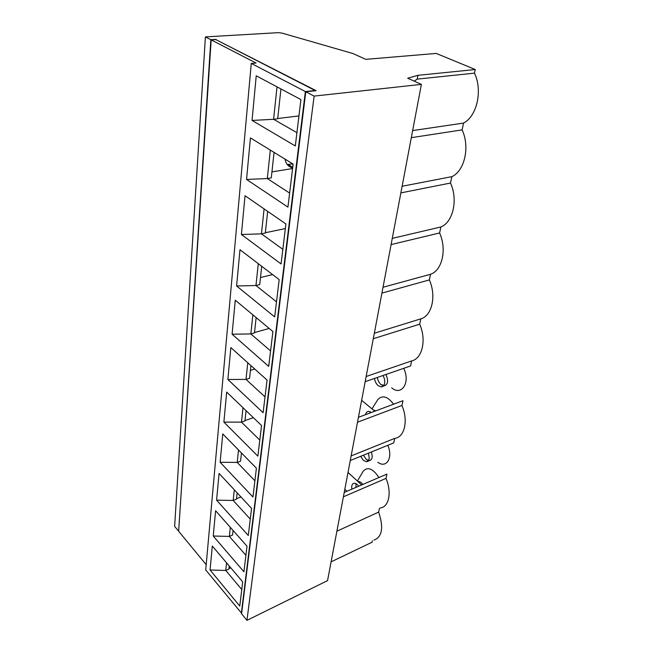 <?xml version="1.0" encoding="UTF-8"?>
<svg xmlns="http://www.w3.org/2000/svg" width="653" height="653" viewBox="0 0 653 653"><rect width="100%" height="100%" fill="white"/><g stroke="black" fill="none" stroke-linecap="round" stroke-linejoin="round"><path stroke-width="0.98" d="M365.166 381.679L410.557 365.966L411.659 360.921C422.311 358.644 426.687 339.87 419.675 324.182L420.842 318.844C431.951 315.848 436.588 295.94 429.339 279.925L430.572 274.268C442.171 270.464 447.093 249.315 439.591 232.958L440.906 226.958C453.027 222.257 458.267 199.753 450.488 183.044L451.884 176.653C464.577 170.955 470.168 146.949 462.095 129.882L463.581 123.066C476.894 116.25 482.869 90.596 474.478 73.152L475.27 69.52L436.22 53.424L365.786 59.341L352.865 53.522L282.137 33.123L278.219 32.666L205.401 36.895L210.854 39.711L178.669 530.873M211.18 39.882L256.066 63.047L251.266 63.431L305.375 91.551L315.162 90.522L215.825 39.596L211.18 39.882L178.644 531.24L206.193 564.682M215.996 39.686L316.117 90.677L305.784 91.763L241.586 613.796L246.956 620.35L327.553 580.615L421.389 84.376L407.709 78.213L417.92 75.324L417.218 79.127L474.478 73.152M298.943 115.907L277.729 118.519M280.937 88.947L277.696 118.781L273.591 119.287L296.919 132.665M372.373 540.864L372.079 542.202L331.095 561.858M353.763 477.694L354.204 478.094M358.424 417.332L402.974 400.705L401.93 405.472L357.501 422.222M350.253 460.536L393.759 442.897L394.747 438.375C404.599 437.314 408.5 420.54 401.93 405.472M344.229 492.427L386.951 474.094L386.013 478.388L343.396 496.802M380.299 507.936C388.943 507.152 391.988 492.411 386.013 478.388M373.891 540.137C382.234 536.962 383.817 527.608 378.658 512.091L379.483 508.312M362.872 471.76L363.256 471.107C367.794 466.446 373.018 468.593 378.928 477.539M387.817 445.305C393.286 457.696 386.413 468.846 377.826 462.275M377.181 400.607L377.826 399.579C382.429 394.845 387.686 396.387 393.604 404.207M403.701 368.333C410.696 382.307 401.579 396.444 391.727 387.849M205.401 36.895L174.637 526.367L178.424 530.971M241.651 613.306L205.719 569.955L251.266 63.431M246.956 620.35L314.126 96.097L421.389 84.376M210.854 39.711L216.012 39.4M305.784 91.763L314.126 96.097M305.375 91.551L241.324 613.469M210.062 569.979L212.307 546.014L242.696 581.872L239.773 606.074L210.062 569.979L225.758 570.453L241.773 589.528M213.237 536.023L215.604 510.728L247.005 546.177L243.92 571.775L213.237 536.023L229.366 536.415L245.903 555.295M216.584 500.174L219.081 473.425L251.568 508.352L248.295 535.484L216.584 500.174L233.178 500.459L250.27 519.102M220.126 462.259L222.771 433.935L256.417 468.209L252.94 497.006L220.126 462.259L237.21 462.43L254.899 480.771M223.881 422.099L226.689 392.061L261.567 425.536L257.87 456.161L223.881 422.099L241.479 422.148L259.812 440.106M227.864 379.491L230.844 347.567L267.053 380.07L263.118 412.704L227.864 379.491L246.01 379.401L265.028 396.893M232.093 334.205L235.268 300.209L272.913 331.536L268.709 366.39L232.093 334.205L250.834 333.944L270.579 350.89M236.598 285.973L239.986 249.707L279.182 279.623L274.676 316.917L236.598 285.973L255.96 285.532L276.505 301.808M241.406 234.5L245.03 195.729L285.9 223.946L281.068 263.951L241.406 234.5L261.445 233.847L282.839 249.324M246.548 179.453L250.426 137.905L293.124 164.091L287.932 207.115L246.548 179.453L267.306 178.563L289.622 193.084M252.058 120.438L256.229 75.805L300.911 99.566L295.311 145.97L252.058 120.438L273.591 119.287L277.027 86.865M336.899 531.191L378.658 512.091M226.567 562.837L225.758 570.453L228.885 569.049L229.219 565.971M230.762 567.792L228.934 568.616M414.239 81.152L417.218 79.127M475.27 69.52L417.92 75.324M419.675 324.182L373.296 338.711M411.659 360.921L366.145 376.503M272.595 274.595L260.49 277.509M261.706 266.285L259.723 284.602L255.96 285.532L258.278 263.673M439.591 232.958L391.098 244.589M430.572 274.268L383.025 287.263M440.906 226.958L392.273 238.378M400.869 192.888L450.488 183.044M264.09 208.887L261.445 233.847L265.314 233.048L267.665 211.352M451.884 176.653L402.126 186.26M285.345 228.566L265.347 232.729M394.747 438.375L351.134 455.916M254.776 369.051L250.426 370.398M250.94 365.607L249.568 378.283L246.01 379.401L247.773 362.766M420.842 318.844L374.332 333.226M381.923 293.099L429.339 279.925M252.858 314.852L250.834 333.944L254.482 332.916L256.147 317.587M269.183 328.435L254.523 332.557M241.471 452.978L240.582 461.173L237.21 462.43L238.525 449.982M365.598 414.655C366.039 412.574 367.059 411.472 368.676 411.357L371.484 412.459M374.814 411.219L361.64 400.33M369.843 413.071L370.267 411.708M373.067 409.774L375.753 410.868M383.491 385.841L380.977 384.576C379.018 382.797 377.818 380.421 377.361 377.458M385.874 374.512C388.666 380.764 388.062 384.56 384.054 385.89L381.172 386.911C382.936 386.829 384.086 385.67 384.609 383.417C385.05 380.789 384.503 378.16 382.968 375.516M243.006 407.717L241.479 422.148L244.94 420.956L246.059 410.647M374.479 378.454C374.961 381.548 376.234 383.98 378.291 385.76L381.172 386.911M253.38 417.675L244.981 420.565M233.072 530.448L232.574 535.044L229.366 536.415L230.329 527.346M351.861 489.154C351.33 485.685 352.098 483.718 354.138 483.253C355.681 483.179 357.207 484.167 358.717 486.207M361.656 484.95L348.008 472.405M346.914 491.268L344.817 489.293M355.926 487.407L355.983 483.669M357.958 481.555L358.228 481.514C359.77 481.441 361.305 482.42 362.815 484.453M368.619 460.602L366.211 459.296L363.427 455.198M371.312 451.998C372.896 456.896 372.267 459.777 369.427 460.651L366.659 461.793L369.296 458.912L368.529 453.125M234.305 489.791L233.178 500.459L236.468 499.145L237.145 492.844M360.66 456.316L363.443 460.43L366.659 461.793M240.965 496.949L236.508 498.729M274.056 152.394L271.289 177.902L267.306 178.563L270.326 150.108M292.585 168.523L271.942 171.894M287.198 164.466L292.928 163.968M462.095 129.882L411.317 137.677M284.953 159.079C285.941 163.985 288.512 166.915 292.666 167.878M463.581 123.066L412.655 130.584M371.998 408.892L377.826 399.579M380.977 384.576L383.833 385.392M357.395 481.041L363.256 471.107M366.847 459.802L368.831 460.251M292.732 167.339L288.324 164.613"/></g></svg>
